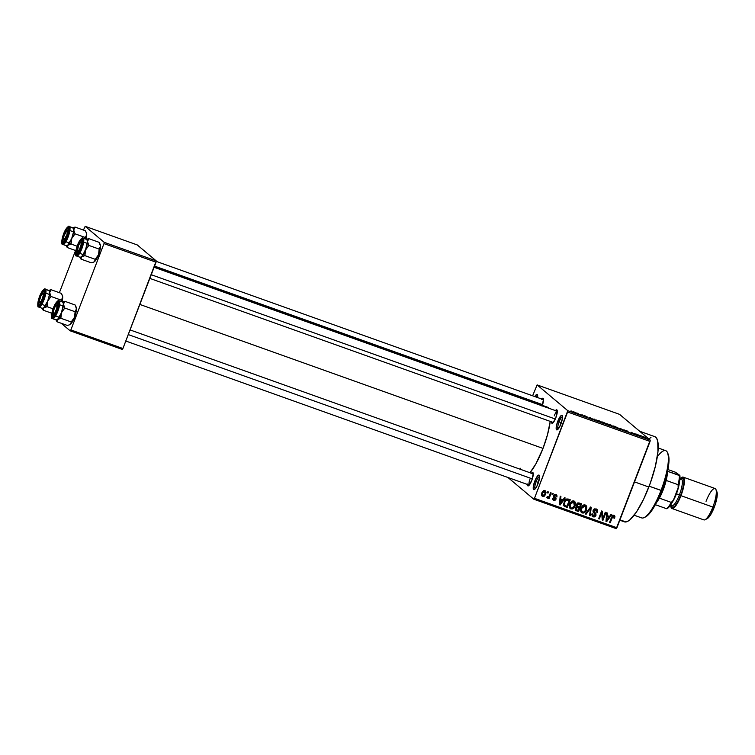 <?xml version="1.0" encoding="UTF-8"?>
<svg xmlns="http://www.w3.org/2000/svg" width="755" height="755" viewBox="0 0 755 755"><rect width="100%" height="100%" fill="white"/><g stroke="black" fill="none" stroke-linecap="round" stroke-linejoin="round"><path stroke-width="1.13" d="M559.096 421.885A6.55 1.652 -70.3 0 0 558.134 429.123A6.55 1.652 109.7 0 1 559.096 421.885L561.38 422.696L559.096 421.885A6.55 1.652 109.7 0 1 562.522 416.817A6.55 1.652 -70.3 0 0 559.096 421.885L557.766 421.29L559.096 421.885M560.927 423.951A7.739 1.944 109.7 0 1 557.313 429.822A7.739 1.944 109.7 0 1 557.766 421.29L561.295 415.467L562.362 415.826L562.418 418.478L559.757 426.603L556.945 429.935L556.19 428.755L556.275 426.764L557.766 421.29A7.739 1.944 109.7 0 1 562.333 415.76A7.739 1.944 109.7 0 1 560.927 423.951M536.154 481.643A6.55 1.652 -70.3 0 0 535.191 488.881A6.55 1.652 109.7 0 1 536.154 481.643L538.438 482.454L536.154 481.643A6.55 1.652 109.7 0 1 539.589 476.575A6.55 1.652 -70.3 0 0 536.154 481.643L534.823 481.048L536.154 481.643M537.994 483.71A7.739 1.944 109.7 0 1 534.37 489.58A7.739 1.944 109.7 0 1 534.823 481.048L537.824 475.659L539.174 475.188L539.589 477.132L537.418 485.087L535.578 488.4L534.012 489.693L533.238 487.617L534.823 481.048A7.739 1.944 109.7 0 1 539.4 475.508A7.739 1.944 109.7 0 1 537.994 483.71M555.142 410.975L556.586 409.786L557.284 410.871L555.831 417.77A7.144 1.793 109.7 0 1 552.49 423.187A7.144 1.793 109.7 0 1 551.433 421.809M530.199 478.538A5.955 1.501 -70.3 0 0 529.283 485.087A5.955 1.501 109.7 0 1 530.199 478.538M531.095 473.611L532.549 472.422L533.247 473.508L531.794 480.397A7.144 1.793 109.7 0 1 528.453 485.824A7.144 1.793 109.7 0 1 527.396 484.436M619.817 520.214L624.385 521.847A45.224 11.382 -70.3 0 0 648.847 487.032L634.521 481.907L648.847 487.032A45.224 11.382 -70.3 0 0 654.812 436.664L639.674 431.256M139.854 304.435L543.005 448.404A36.891 9.287 -70.3 0 0 550.225 421.375L547.469 434.795L543.005 448.404L139.854 304.435M549.178 408.361A36.891 9.287 -70.3 0 0 547.866 407.322L549.3 408.549M537.107 384.908L567.788 410.692L650.234 440.127L619.553 414.353L537.107 384.908L532.615 395.79L537.107 384.908L567.788 410.692L567.609 412.003L650.055 441.439L616.92 527.754L534.474 498.319L567.788 410.692L650.234 440.127L619.553 414.353L537.107 384.908M577.481 413.211L578.17 413.457L577.481 413.211M580.642 414.533L581.926 415.278L580.642 414.533M582.218 414.901L582.907 415.146L582.218 414.901M584.125 415.646L587.937 417.279L584.059 415.561M593.883 419.195L594.695 419.242L594.298 419.922L593.572 419.657L589.664 417.44L594.298 419.922L594.695 419.242L593.968 418.978L593.685 419.704L593.883 419.195M603.349 422.319L607.048 424.197L602.688 422.781L601.395 421.932L602.273 421.969L603.349 422.319L601.556 422.102L605.095 423.781L606.86 423.989L603.349 422.319M614.693 426.367L618.392 428.245L613.787 426.707L612.739 425.98L613.617 426.018L614.693 426.367L612.9 426.15L616.429 427.84L618.203 428.038L614.693 426.367M643.468 436.645L645.497 437.626L643.081 436.635L643.637 437.541L642.477 436.343L643.468 436.645L642.477 436.569L643.637 437.541L643.024 436.645L645.497 437.626L643.468 436.645M640.429 435.814L641.24 435.861L640.844 436.541L640.117 436.286L636.21 434.068L640.429 435.814L636.21 434.068L640.117 436.286L640.844 436.541L641.24 435.861L640.514 435.597L640.231 436.324L640.429 435.814M636.097 434.682L634.728 433.54L637.126 435.21L632.105 432.766L632.784 433.663L631.086 432.238L636.097 434.682L631.086 432.238L632.784 433.663L632.105 432.766L637.126 435.21L634.728 433.54L636.097 434.682M628.198 431.803L623.8 429.812L627.792 431.18L624.508 430.067L627.783 431.888L623.866 429.878L628.169 432.011M619.544 428.934L620.006 428.274L624.432 430.68L620.582 428.576L620.261 429.189L619.544 428.934L620.261 429.189L620.582 428.576L624.432 430.68L620.006 428.274L619.544 428.934M607.322 423.989L611.059 425.084L612.767 426.518L607.322 423.989L612.767 426.518L611.059 425.084L607.237 423.876M595.95 420.101L599.725 421.035L601.424 422.47L596.006 420.157L601.424 422.47L599.725 421.035L595.752 419.846M573.036 411.815L576.962 413.259L572.885 411.617M570.969 410.88L571.658 411.135L570.969 410.88M533.813 499.215L616.25 528.66L650.234 440.127L650.055 441.439L567.609 412.003L534.474 498.319L616.92 527.754L616.25 528.66L533.813 499.215L534.474 498.319L533.813 499.215L507.964 477.5L533.813 499.215M547.771 491.741L547.347 492.845L548.036 493.091L548.46 491.986L547.771 491.741L547.347 492.845L548.036 493.091L548.46 491.986L547.771 491.741M552.5 493.43L552.075 494.534L552.764 494.78L553.188 493.676L552.5 493.43L552.075 494.534L552.764 494.78L553.188 493.676L552.5 493.43M564.495 497.715L563.013 499.81L560.625 498.961L560.918 496.431L560.191 496.177L559.427 504.708L560.153 504.963L565.221 497.97L564.495 497.715L563.013 499.81L560.625 498.961L560.918 496.431L560.191 496.177L559.427 504.708L560.153 504.963L565.221 497.97L564.495 497.715M575.452 502.896L574.753 501.471L573.319 500.829L571.507 501.443L570.063 503.274L569.515 507.558L570.563 508.776L572.299 508.964L574.829 506.463L575.452 502.896L574.48 502.075L574.555 502.773L574.48 502.075L575.452 502.896L573.942 500.971L571.507 501.443L569.751 503.981C568.808 506.086 569.185 507.728 570.884 508.917C573.017 509.087 574.423 508.04 575.112 505.793L575.452 502.896M586.795 506.945L586.097 505.52L584.653 504.887L583.115 505.312L581.595 506.973L580.737 511.22L581.614 512.636L583.209 513.098L585.823 511.163L586.795 506.945L585.823 506.124L585.899 506.822L585.823 506.124L586.795 506.945L585.276 505.019L582.851 505.501L581.095 508.03C580.151 510.135 580.529 511.786 582.228 512.966C584.351 513.136 585.767 512.088 586.456 509.842L586.795 506.945M593.751 516.033L592.213 516.061L593.185 516.882L595.959 515.457L593.213 510.106L593.789 510.597L596.233 510.069L594.723 508.955L596.667 512.173L597.394 512.315C597.969 510.729 597.535 509.587 596.11 508.889L593.911 509.21L592.939 510.946L593.251 512.352L595.336 514.24L595.006 515.656L592.986 515.674L592.722 513.966L591.995 513.825L591.797 514.74L593.185 516.882L594.666 516.882L595.78 515.854L596.006 513.853L593.704 510.918L594.572 509.748L595.704 509.767L596.705 510.729L596.667 512.173L597.394 512.315L597.158 509.597L596.11 508.889L593.1 510.361L593.713 512.843M611.05 514.334L609.559 516.439L607.171 515.58L607.464 513.051L606.737 512.796L605.972 521.327L606.699 521.592L611.767 514.589L611.05 514.334L609.559 516.439L607.171 515.58L607.464 513.051L606.737 512.796L605.972 521.327L606.699 521.592L611.767 514.589L611.05 514.334M613.947 516.429L613.919 515.25L614.938 516.231L614.06 515.297L611.503 517.326L609.483 522.583L610.172 522.828L609.587 522.337L610.172 522.828L612.22 517.515L611.625 517.015L612.22 517.515L612.711 516.514L612.154 516.033L613.683 516.193L612.758 515.42L613.683 516.193L613.9 518.1L614.627 518.241L614.023 517.732L614.627 518.241L614.627 515.646L613.4 515.203L612.399 515.722L609.483 522.583L610.172 522.828L612.805 516.401L614.004 516.411L613.9 518.1L614.627 518.241L614.938 516.231L613.957 515.41L613.957 516.363M605.265 512.267L602.877 518.468L602.358 511.229L601.612 510.965L598.639 518.713L599.328 518.959L601.716 512.749L602.245 519.997L602.981 520.261L605.954 512.513L605.265 512.267L602.877 518.468L602.358 511.229L601.612 510.965L598.639 518.713L599.328 518.959L601.716 512.749L602.245 519.997L602.981 520.261L605.954 512.513L605.265 512.267M590.533 507.011L585.389 513.985L586.116 514.24L590.561 508.049L589.57 515.476L590.278 515.731L591.212 507.247L590.533 507.011L585.389 513.985L586.116 514.24L590.561 508.049L589.57 515.476L590.278 515.731L591.212 507.247L590.533 507.011M579.453 503.056L578.075 502.905L576.933 503.736L576.263 505.746L576.697 506.813L575.159 508.983L575.763 510.427L578.623 511.56L581.595 503.821L579.453 503.056L576.48 504.576L576.697 506.813L575.319 508.172L576.471 510.795L578.623 511.56L581.595 503.821L579.453 503.056M568.232 499.046L565.618 499.593L563.645 503.755L564.117 506.095L567.279 507.511L570.251 499.763L568.232 499.046C566.146 498.762 564.778 499.763 564.117 502.028L564.306 506.284L567.279 507.511L570.251 499.763L568.232 499.046M554.038 499.584L552.811 499.584L553.774 500.405L555.944 499.348L553.792 495.403L554.359 495.884L555.623 495.346L554.698 494.563L556.973 496.969L555.982 494.553L553.981 495.12L553.49 496.932L555.255 499.083L554.217 499.64L552.792 498.224L552.698 499.234L554.425 500.527L555.605 499.942L556.076 498.649L554.359 495.884L555.727 495.384L556.246 496.818L556.973 496.969L556.879 495.252L555.982 494.553L556.095 495.648M550.527 492.722L549.008 496.488L548.375 497.149L547.469 496.894L547.328 498.073L548.715 497.46L548.366 498.357L549.055 498.602L551.216 492.968L550.527 492.722L548.838 496.752L546.969 497.63L547.507 498.168L548.715 497.46L548.366 498.357L549.055 498.602L551.216 492.968L550.527 492.722M545.412 490.882L543.864 490.552L542.288 491.92L541.477 494.468L542.213 496.195L544.157 496.28L545.601 494.449L546.054 492.156L545.016 490.646L541.835 492.883L542.656 496.431L545.705 494.204L544.723 490.382M70.187 330.822L122.263 349.423L122.923 348.517L70.857 329.926L103.992 243.61L156.059 262.202L122.923 348.517L156.238 260.89L137.25 244.931L85.173 226.34L104.171 242.298L156.238 260.89L137.25 244.931L85.173 226.34L83.428 230.067L85.173 226.34L104.171 242.298L103.992 243.61L104.171 242.298L156.238 260.89L156.059 262.202L103.992 243.61L70.857 329.926L122.923 348.517L122.263 349.423L70.187 330.822L70.857 329.926L70.187 330.822L61.174 323.253L70.187 330.822M51.198 314.873L51.529 313.155L51.198 314.873M59.381 292.704L75.575 250.518L59.381 292.704M75.481 310.852L75.387 311.862L75.481 310.852M61.702 299.273L61.608 300.282L61.702 299.273M85.74 236.636L85.645 237.646L85.74 236.636M99.528 248.216L99.433 249.235L99.528 248.216M529.972 472.724A36.891 9.287 -70.3 0 0 543.005 448.404L535.908 463.825L529.972 472.724M534.729 396.649L536.909 394.44L537.664 395.62L537.579 397.602M531.397 473.234A7.144 1.793 109.7 0 1 533.087 472.838A7.144 1.793 109.7 0 1 531.794 480.397L528.538 485.776L527.783 485.814L527.396 484.012M555.435 410.597A7.144 1.793 109.7 0 1 557.133 410.201A7.144 1.793 109.7 0 1 555.831 417.77L553.066 422.743L551.82 423.177L551.443 421.375M541.354 399.395L542.807 398.206L543.506 399.291L542.052 406.181M520.289 469.261L520.28 468.242M545.865 407.398L547.828 407.304L154.303 266.77M654.755 436.645L656.567 438.164L657.728 441.269L657.945 451.679L655.368 466.288L650.385 482.87L643.77 498.904L636.512 511.937L629.727 520.006L626.839 521.752L624.442 521.865M623.46 521.309L622.63 520.337M648.894 439.004L650.97 437.428M554.236 415.901A5.955 1.501 109.7 0 1 557.313 411.296A5.955 1.501 -70.3 0 0 554.236 415.901M536.258 397.092A6.55 1.652 109.7 0 1 537.692 395.95A6.55 1.652 -70.3 0 0 536.258 397.092M541.656 399.017A7.144 1.793 109.7 0 1 543.345 398.621A7.144 1.793 109.7 0 1 542.175 405.86M613.683 516.193L612.937 515.505M614.938 516.231L614.06 515.297M609.011 516.241L608.539 516.882L609.011 516.241M606.001 521.007L606.699 521.592L606.001 521.007M606.539 515.052L607.171 515.58L606.539 515.052M606.463 515.891L608.983 517.26L606.595 520.639L606.076 520.195L606.595 520.639L606.812 518.902L606.237 518.411L606.812 518.902L607.058 516.571L606.444 516.052L608.983 517.26L606.463 515.891M602.499 518.147L602.169 519.015L602.499 518.147M602.216 519.619L602.981 520.261L602.216 519.619M601.122 512.249L601.716 512.749L601.122 512.249M598.734 518.458L599.328 518.959L598.734 518.458M601.452 511.39L601.537 512.598L601.452 511.39M602.084 517.798L602.877 518.468L602.084 517.798M596.884 509.323L596.11 508.889M596.573 510.993L596.327 508.983L596.648 510.588M595.704 509.767L594.468 508.879L595.733 509.918M595.261 512.928L592.939 510.956M593.977 511.862L594.987 514.636M594.393 513.504L595.365 514.315L595.28 515.184L593.505 515.967L592.722 513.966L591.995 513.825L593.185 516.882L592.062 516.005M592.458 516.467L593.185 516.882M593.505 515.967L591.788 514.589M593.439 512.579L595.365 514.315M594.478 513.409L593.355 512.485M591.995 515.976L593.883 515.967M595.11 514.24L594.581 512.381M589.608 515.165L590.278 515.731L589.608 515.165M589.268 508.719L589.797 509.163L589.268 508.719M585.55 513.768L586.116 514.24L585.55 513.768M583.436 505.01L584.936 505.925L585.776 509.578L584.625 511.522L583.388 512.154L582.567 512.06L581.397 510.163L581.775 508.304L584.936 505.925L586.097 507.511L585.861 509.332L586.456 509.842L585.776 509.578C585.276 511.343 584.21 512.173 582.567 512.06L580.633 510.323M582.86 512.135L581.256 512.145L582.228 512.966L581.114 512.088M581.539 512.569L582.228 512.966M585.974 505.406L585.276 505.019M581.086 512.079L583.011 512.079M581.086 510.946L580.586 510.22M582.567 512.06L580.68 509.559L581.397 510.163L581.775 508.304L581.19 507.813L581.775 508.304L582.926 506.445L584.936 505.925L583.964 505.104L584.899 505.954M584.936 505.925L583.672 505.029M580.463 503.415L580.17 504.151L580.463 503.415M579.066 507.03L578.783 507.775L579.066 507.03M575.31 509.908L577.641 510.748L577.83 510.257L578.623 511.56L575.338 509.918M575.706 510.389L576.471 510.795M577.745 503.019L580.557 504.472L579.51 507.19L576.273 505.34M576.895 506.813L579.16 508.096L576.895 506.813L579.16 508.096L578.273 510.408L576.225 509.568L575.489 507.813L576.065 508.294L577.113 507.445L576.461 506.898L577.868 507.634L576.14 506.633M575.187 508.681L576.225 509.568M578.151 506.709L577.037 505.425L577.603 504.123L580.557 504.472L578.113 503.132L580.557 504.472L579.51 507.19L578.151 506.709L576.584 504.321L577.169 504.821L578.339 503.793L577.556 503.141L579.094 503.953L577.367 502.981M578.273 510.408L576.093 509.417L576.603 507.577L579.16 508.096L578.273 510.408M572.101 500.952L573.592 501.877L574.328 505.793L572.045 508.096L571.224 508.011L570.053 506.114L570.44 504.255L573.592 501.877L574.763 503.462L574.517 505.284L575.112 505.793L574.432 505.529C573.932 507.294 572.866 508.115 571.224 508.011L569.289 506.275M571.516 508.087L569.912 508.096L570.884 508.917L569.77 508.04M570.204 508.521L570.884 508.917M574.621 501.348L573.942 500.971M569.751 508.03L571.667 508.021M569.742 506.888L569.242 506.171M571.224 508.011L569.336 505.51L570.053 506.114L570.44 504.255L569.846 503.755L570.44 504.255L571.592 502.396L573.592 501.877L572.62 501.056L573.262 501.471M573.592 501.877L572.337 500.98M569.119 499.366L568.836 500.103L569.119 499.366M563.825 505.784L566.307 506.69L566.495 506.199L567.279 507.511L563.334 505.473M565.712 505.925L564.561 505.086L564.797 502.283L564.212 501.792L564.797 502.283L565.806 500.49L565.231 500.008L569.213 500.423L568.241 499.602L566.996 499.159L569.213 500.423L566.939 506.36L564.787 505.416L564.797 502.283L565.806 500.49L567.977 499.98L566.448 499.017L568.241 499.602L569.213 500.423L566.939 506.36L564.495 505.01M563.815 504.604L564.74 505.104L563.815 504.604M562.466 499.612L561.994 500.263L562.466 499.612M559.455 504.378L560.153 504.963L559.455 504.378M559.993 498.423L560.625 498.961L559.993 498.423M559.917 499.263L562.437 500.631L560.04 504.01L559.521 503.576L560.04 504.01L560.267 502.283L559.691 501.792L560.267 502.283L560.512 499.952L559.899 499.433L562.437 500.631L559.917 499.263M556.558 494.874L555.982 494.553L553.613 495.78L555.208 499.215L554.057 499.584L552.547 498.291M555.623 495.346L555.038 494.742M554.189 496.412L555.161 497.224L554.34 496.46M553.368 495.639L554.972 498.536L554.198 496.412M554.057 499.584L552.792 498.224L553.774 500.405L552.82 499.593L554.104 499.546M553.198 500.084L553.774 500.405M554.245 497.856L555.17 498.677M556.076 495.79L556.02 494.695M552.169 494.28L552.764 494.78L552.169 494.28M548.46 498.102L549.055 498.602L548.46 498.102M547.734 496.639L546.535 497.347M546.969 497.63L547.507 498.168M547.441 492.59L548.036 493.091L547.441 492.59M545.101 493.695L545.705 494.204L545.101 493.695M542.987 495.629L541.958 492.581L542.543 493.081L543.553 491.59L544.572 491.392L543.647 490.618L545.11 491.845L545.006 493.959L544.006 495.44L542.987 495.629L542.543 493.081L544.572 491.392L545.006 493.959L542.987 495.629L541.741 495.629M541.76 495.686L542.656 496.431L541.76 495.686M542.137 496.139L542.656 496.431M541.684 495.61L543.185 495.469M541.703 494.638L542.902 495.601M543.6 490.58L544.138 491.024M544.572 491.392L543.676 490.608M607.473 519.28L606.595 520.639L607.058 516.571L608.983 517.26L607.473 519.28M560.927 502.66L560.04 504.01L560.512 499.952L562.437 500.631L560.927 502.66M640.231 436.126L638.428 435.324L640.249 436.248M617.514 427.783L613.343 426.462M608.955 424.933L611.843 426.188L609.36 424.971M608.011 424.234L611.135 425.593L608.417 424.244M606.171 423.734L602.009 422.413M596.639 420.356L600.536 422.054L596.497 420.101M593.704 419.469L591.882 418.704L593.704 419.62M584.785 415.863L585.521 416.033M587.258 417.053L586.503 416.836M576.178 412.928L574.461 412.088M613.598 426.405L617.599 428.208M602.254 422.347L606.256 424.159M573.715 412.051L575.433 412.881M534.776 396.564A7.739 1.944 109.7 0 1 537.494 394.884A7.739 1.944 109.7 0 1 537.588 397.564M634.162 515.231L641.693 517.911A35.702 8.984 -70.3 0 0 661.002 490.429A35.702 8.984 109.7 0 1 644.308 517.543L645.704 516.826A34.513 8.682 -70.3 0 0 661.842 490.608L649.168 486.201L661.002 490.429A35.702 8.984 -70.3 0 0 665.712 450.669L658.181 447.979M667.731 453.321L668.977 459.172L668.486 466.184L666.023 477.877L663.022 487.437L659.304 496.762L653.811 507.435L648.47 514.655L645.044 517.109M657.284 456.832A35.702 8.984 109.7 0 1 667.495 452.604A35.702 8.984 109.7 0 1 661.002 490.429L661.842 490.608A34.513 8.682 -70.3 0 0 668.118 454.048A34.513 8.682 -70.3 0 0 667.779 453.396M86.938 239.156L88.845 238.665L86.938 239.156M86.731 239.42A9.522 2.397 109.7 0 1 86.976 239.552L88.845 238.665L99.179 242.355L88.845 238.665L86.976 239.552A9.522 2.397 -70.3 0 0 86.778 239.439L83.097 238.127A9.522 2.397 109.7 0 1 83.286 238.24L86.976 239.552L87.495 241.562L88.845 238.665L87.599 240.722L85.532 250.047L88.835 245.413L87.495 241.562A9.522 2.397 109.7 0 1 85.532 250.047L81.606 256.898L84.909 255.634L85.532 250.047A9.522 2.397 109.7 0 1 81.606 256.898L80.181 257.266L81.833 256.681L83.314 254.69L86.683 246.536L87.467 240.854L86.532 239.411M76.689 253.501L78.18 252.793L76.689 253.501L76.331 252.519L77.774 245.63L80.011 241.298L81.785 240.222A7.144 1.793 109.7 0 1 82.002 240.524A7.144 1.793 109.7 0 1 80.936 247.461A7.144 1.793 109.7 0 1 77.359 253.51A7.144 1.793 109.7 0 1 76.689 253.501A7.144 1.793 109.7 0 1 77.774 245.63A7.144 1.793 109.7 0 1 81.785 240.222L82.078 243.034L80.7 248.084L78.473 252.425L76.689 253.501M82.125 240.987L81.785 240.222L82.125 240.987M83.654 242.119L87.957 243.648M83.097 238.127C82.871 237.07 81.568 238.193 79.181 241.506C74.764 249.594 75.302 257.276 76.293 255.822A0.717 0.689 -50 0 1 76.095 255.048A8.805 2.218 109.7 0 1 77.435 245.347A8.805 2.218 109.7 0 1 82.38 238.674A0.717 0.689 -50 0 1 83.286 238.24A9.522 2.397 109.7 0 1 81.993 248.31A9.522 2.397 109.7 0 1 76.689 256.058L80.379 257.38A9.522 2.397 -70.3 0 0 85.683 249.631A9.522 2.397 -70.3 0 0 86.976 239.552L83.286 238.24A0.717 0.689 130 0 0 82.38 238.674L80.19 239.996L77.435 245.347L75.745 251.575L76.095 255.048L78.293 253.718L81.04 248.376L82.739 242.138L82.38 238.674A8.805 2.218 109.7 0 1 81.04 248.376A8.805 2.218 109.7 0 1 76.095 255.048A0.717 0.689 130 0 0 76.491 255.945M100 244.205L100.519 246.206A9.522 2.397 -70.3 0 0 100.273 244.611L99.179 242.355L100.519 246.206L99.169 249.103L88.835 245.413L99.169 249.103L98.546 254.69L95.243 259.324L84.909 255.634L95.243 259.324L95.045 261.051L94.026 261.957L91.327 262.806L80.993 259.116L81.606 256.898A9.522 2.397 109.7 0 1 80.323 257.361M86.363 239.429L86.976 239.552A9.522 2.397 109.7 0 1 87.495 241.562L88.835 245.413L85.532 250.047L84.909 255.634L81.606 256.898L80.993 259.116L80.03 257.125L80.993 259.116L91.327 262.806L93.252 262.306M100.141 244.327L100.415 247.045L99.169 249.103L98.546 254.69L94.026 261.957A9.522 2.397 -70.3 0 0 94.092 261.928A9.522 2.397 -70.3 0 0 94.63 261.541A9.522 2.397 -70.3 0 0 98.546 254.69A9.522 2.397 -70.3 0 0 100.519 246.206L99.358 252.349L97.603 256.926L95.574 260.475L93.818 262.032M76.802 256.087A9.522 2.397 -70.3 0 0 82.068 248.102A9.522 2.397 -70.3 0 0 83.286 238.24M82.182 241.619A5.955 1.501 -70.3 0 0 81.889 241.704L80.492 242.421A4.756 1.199 109.7 0 1 81.153 244.12A4.756 1.199 109.7 0 1 79.756 248.763L80.275 249.131L79.756 248.763L78.275 251.085L77.35 250.943L78.718 244.96A4.756 1.199 109.7 0 1 80.492 242.421L81.125 242.78L81.096 244.526L79.756 248.763A4.756 1.199 109.7 0 1 77.397 251.085A4.756 1.199 109.7 0 1 78.718 244.96L80.521 242.412M151.255 274.726L555.312 419.016L151.255 274.726M77.397 251.085L78.029 252.529A5.955 1.501 -70.3 0 0 78.19 252.774M68.394 230.039A5.955 1.501 -70.3 0 0 68.11 230.124L66.714 230.841A4.756 1.199 109.7 0 1 66.827 234.965L67.421 235.088L66.827 234.965L67.412 231.879L66.855 230.785L64.09 235.598A4.756 1.199 109.7 0 1 66.714 230.841M154.567 266.1L542.581 404.661L154.567 266.1M64.09 235.598L63.495 238.674L64.052 239.769L66.827 234.965A4.756 1.199 109.7 0 1 63.618 239.505A4.756 1.199 109.7 0 1 64.09 235.598M63.618 239.505L64.241 240.949A5.955 1.501 -70.3 0 0 64.411 241.194M57.163 309.305L56.568 309.173A4.756 1.199 109.7 0 1 53.36 313.712A4.756 1.199 109.7 0 1 53.831 309.805L53.379 313.759L54.794 313.051L56.814 308.304L56.842 305.029L55.219 306.539L53.831 309.805A4.756 1.199 109.7 0 1 56.446 305.058A4.756 1.199 109.7 0 1 56.568 309.173L57.163 309.305M53.36 313.712L53.983 315.156A5.955 1.501 -70.3 0 0 54.152 315.411M532.322 478.878L128.274 334.588L532.322 478.878M58.135 304.256A5.955 1.501 -70.3 0 0 57.852 304.341L56.446 305.058M42.45 300.179L41.931 299.81A4.756 1.199 109.7 0 1 39.571 302.132A4.756 1.199 109.7 0 1 40.893 296.007L42.695 293.459L43.299 293.827L43.271 295.573L41.553 300.575L39.864 302.406L39.553 300.245L40.893 296.007A4.756 1.199 109.7 0 1 42.667 293.478A4.756 1.199 109.7 0 1 43.328 295.177A4.756 1.199 109.7 0 1 41.931 299.81L42.45 300.179M39.571 302.132L40.204 303.576A5.955 1.501 -70.3 0 0 40.364 303.831L38.864 304.548A7.144 1.793 109.7 0 1 39.949 296.687A7.144 1.793 109.7 0 1 43.96 291.27L44.252 294.082L42.875 299.14L40.647 303.472L38.864 304.548L38.581 301.736L39.949 296.687L42.186 292.345L43.96 291.27A7.144 1.793 109.7 0 1 44.177 291.572A7.144 1.793 109.7 0 1 43.111 298.518A7.144 1.793 109.7 0 1 39.534 304.567A7.144 1.793 109.7 0 1 38.864 304.548L40.355 303.84M44.356 292.676A5.955 1.501 -70.3 0 0 44.064 292.761L42.667 293.478M666.174 480.444L663.267 489.702L659.379 498.149A20.234 5.087 -70.3 0 0 666.174 480.444A20.234 5.087 -70.3 0 0 667.439 472.054A20.234 5.087 109.7 0 1 666.174 480.444L678.103 484.701L678.16 487.787L673.432 500.103L671.308 502.415L659.379 498.149A20.234 5.087 109.7 0 1 656.586 502.462A20.234 5.087 -70.3 0 0 659.379 498.149L671.308 502.415A20.234 5.087 109.7 0 1 666.637 508.728L667.127 508.615A19.045 4.794 -70.3 0 0 673.432 500.103L670.091 505.708L666.637 508.728A20.234 5.087 -70.3 0 0 671.308 502.415L673.432 500.103L678.16 487.787A19.045 4.794 -70.3 0 0 679.868 475.414L667.599 471.318L679.377 475.527A20.234 5.087 109.7 0 1 678.103 484.701A20.234 5.087 -70.3 0 0 679.377 475.527L679.868 475.414L679.698 480.671L678.16 487.787L678.103 484.701L666.174 480.444M659.974 495.233A21.423 5.389 -70.3 0 0 665.485 479.793A21.423 5.389 109.7 0 1 659.974 495.233M655.387 504.708L666.637 508.728L655.387 504.708M667.939 469.563L675.48 472.252L679.868 475.414L675.48 472.252L667.939 469.563M671.959 508.502L703.849 519.893A16.667 4.19 -70.3 0 0 712.871 507.067L714.211 507.36A14.76 3.709 -70.3 0 0 716.891 491.722L715.891 489.419A16.667 4.19 109.7 0 1 712.871 507.067A16.667 4.19 -70.3 0 0 715.06 488.513L683.171 477.122A16.667 4.19 109.7 0 1 680.972 495.676L712.871 507.067L680.972 495.676A16.667 4.19 109.7 0 1 671.959 508.502A16.667 4.19 109.7 0 1 670.733 505.539L671.62 508.304L672.394 508.568L674.517 507.284L678.443 501.386L680.972 495.676L683.7 486.588L684.36 479.595L683.511 477.32L682.728 477.056L680.331 478.632A16.667 4.19 109.7 0 1 683.171 477.122M706.048 501.339A16.667 4.19 109.7 0 1 715.891 489.419M675.848 493.808L676.395 493.921A15.468 3.888 -70.3 0 0 679.472 482.124L677.405 491.061L676.395 493.921L675.848 493.808M671.61 505.85A14.279 3.596 -70.3 0 0 679.406 494.884L680.727 495.469A15.468 3.888 109.7 0 1 671.355 505.756M671.714 505.888L671.676 505.878A14.279 3.596 -70.3 0 0 679.406 494.884L676.433 493.817L679.406 494.884A14.279 3.596 -70.3 0 0 681.284 478.972L679.925 478.491M680.397 479.378L681.454 478.5L683.086 478.425L683.879 480.539L683.709 484.521L681.746 492.619L678.377 500.773L674.734 506.256L672.762 507.445L671.535 506.407L671.252 505.086M706.614 518.779L708.492 517.637L710.776 514.551L715.183 504.633L717.25 494.818L716.457 491.099M672.271 502.292L676.395 493.921A15.468 3.888 -70.3 0 1 672.271 502.292M680.953 478.859A15.468 3.888 109.7 0 1 680.727 495.469L679.406 494.884A14.279 3.596 -70.3 0 0 681.35 479L681.284 478.972M712.871 507.067A16.667 4.19 109.7 0 1 705.076 519.723L707.312 518.572A14.76 3.709 -70.3 0 0 714.211 507.36L712.871 507.067M86.636 233.701L86.731 234.626A9.522 2.397 -70.3 0 0 86.495 233.021L86.636 235.466L85.381 237.523L75.047 233.833L73.716 229.982L75.066 227.085L72.376 227.916L75.066 227.085L85.4 230.775L86.636 233.701M66.393 245.686L71.121 244.054L77.104 246.196L71.121 244.054L71.744 238.467L68.771 244.243L67.403 245.63L66.402 245.677A9.522 2.397 -70.3 0 0 66.591 245.8A9.522 2.397 -70.3 0 0 71.904 238.052A9.522 2.397 -70.3 0 0 73.197 227.972L73.575 231.728L71.744 238.467A9.522 2.397 109.7 0 1 67.827 245.318L71.121 244.054L71.744 238.467L67.412 245.809L67.214 247.536L66.251 245.545L67.214 247.536L75.868 250.622L67.214 247.536L66.421 245.734L67.214 247.536L67.827 245.318A9.522 2.397 109.7 0 1 66.544 245.781M68.007 228.642L68.29 231.455L66.921 236.504L64.685 240.845L62.91 241.921A7.144 1.793 109.7 0 1 63.996 234.05A7.144 1.793 109.7 0 1 68.007 228.642A7.144 1.793 109.7 0 1 68.214 228.944A7.144 1.793 109.7 0 1 67.148 235.881A7.144 1.793 109.7 0 1 63.58 241.93A7.144 1.793 109.7 0 1 62.91 241.921L62.618 239.109L63.996 234.05L66.223 229.718L68.007 228.642M64.401 241.213L62.91 241.921L64.401 241.213M63.014 244.507A9.522 2.397 -70.3 0 0 68.29 236.523A9.522 2.397 -70.3 0 0 69.507 226.66A0.717 0.689 130 0 0 68.601 227.095A8.805 2.218 109.7 0 1 67.261 236.796A8.805 2.218 109.7 0 1 62.316 243.469A0.717 0.689 130 0 0 62.712 244.365M72.574 227.85L69.507 226.66A9.522 2.397 109.7 0 1 68.214 236.73A9.522 2.397 109.7 0 1 62.901 244.478L62.505 244.243C61.514 245.696 60.985 238.014 65.402 229.926C67.79 226.613 69.092 225.49 69.309 226.547A9.522 2.397 109.7 0 1 69.507 226.66L72.744 227.831M86.353 232.748L85.4 230.775L75.066 227.085L73.716 229.982A9.522 2.397 109.7 0 1 71.744 238.467L75.047 233.833L85.381 237.523L85.457 238.967L85.381 237.523L86.731 234.626L86.032 239.175A9.522 2.397 -70.3 0 0 86.731 234.626L86.212 232.625M72.942 227.84A9.522 2.397 109.7 0 1 73.716 229.982L75.047 233.833L71.744 238.467L73.575 231.728L73.197 227.972A9.522 2.397 -70.3 0 0 72.999 227.859L69.309 226.547M62.495 244.243A0.717 0.689 -50 0 1 62.316 243.469L64.505 242.138L67.261 236.796L68.95 230.558L68.601 227.095L66.402 228.416L63.656 233.767L61.957 239.996L62.316 243.469A8.805 2.218 109.7 0 1 63.656 233.767A8.805 2.218 109.7 0 1 68.601 227.095A0.717 0.689 -50 0 1 69.507 226.66M62.892 301.792L64.807 301.292L62.892 301.792M62.684 302.057A9.522 2.397 109.7 0 1 62.939 302.189L64.807 301.292L75.132 304.982L64.807 301.292L62.939 302.189A9.522 2.397 -70.3 0 0 62.741 302.075L59.05 300.754A9.522 2.397 109.7 0 1 59.249 300.868L62.939 302.189L63.458 304.19L64.807 301.292L63.552 303.35L61.485 312.683L64.788 308.049L63.458 304.19A9.522 2.397 109.7 0 1 61.485 312.683L57.569 319.525L60.862 318.27L61.07 314.042L63.316 305.935L63.25 302.68L62.486 302.038M52.652 316.128L54.143 315.42L52.652 316.128L52.284 315.156L53.737 308.267L55.964 303.925L57.748 302.849A7.144 1.793 109.7 0 1 57.956 303.151A7.144 1.793 109.7 0 1 56.889 310.097A7.144 1.793 109.7 0 1 53.322 316.147A7.144 1.793 109.7 0 1 52.652 316.128A7.144 1.793 109.7 0 1 53.737 308.267A7.144 1.793 109.7 0 1 57.748 302.849L58.031 305.662L56.663 310.72L54.426 315.052L52.652 316.128M58.088 303.614L57.748 302.849L58.088 303.614M59.05 300.754C58.824 299.707 57.522 300.83 55.143 304.133C50.727 312.221 51.255 319.912 52.246 318.459A0.717 0.689 -50 0 1 52.057 317.685A8.805 2.218 109.7 0 1 53.397 307.974A8.805 2.218 109.7 0 1 58.343 301.302A0.717 0.689 -50 0 1 59.249 300.868A9.522 2.397 109.7 0 1 57.956 310.947A9.522 2.397 109.7 0 1 52.642 318.695L56.332 320.007A9.522 2.397 -70.3 0 0 61.636 312.268A9.522 2.397 -70.3 0 0 62.939 302.189L59.249 300.868A0.717 0.689 130 0 0 58.343 301.302L56.144 302.632L53.397 307.974L51.699 314.212L52.057 317.685L54.247 316.354L57.002 311.003L58.692 304.775L58.343 301.302A8.805 2.218 109.7 0 1 57.002 311.003A8.805 2.218 109.7 0 1 52.057 317.685A0.717 0.689 130 0 0 52.454 318.582M75.953 306.832L76.472 308.842A9.522 2.397 -70.3 0 0 76.236 307.238L75.132 304.982L76.472 308.842L75.122 311.739L64.788 308.049L75.122 311.739L74.5 317.327L71.197 321.96L60.862 318.27L71.197 321.96L70.998 323.687L69.205 324.933L67.289 325.433L56.955 321.743L57.569 319.525L56.134 319.893L57.144 319.846L58.512 318.459L61.485 312.674A9.522 2.397 109.7 0 1 57.569 319.525A9.522 2.397 109.7 0 1 56.285 319.988M62.316 302.066L62.939 302.189A9.522 2.397 109.7 0 1 63.458 304.19L64.788 308.049L61.485 312.683L60.862 318.27L57.569 319.525L56.955 321.743L55.993 319.761L56.955 321.743L67.289 325.433L69.205 324.933M76.095 306.964L76.378 309.682L75.122 311.739L74.5 317.327L69.979 324.593A9.522 2.397 -70.3 0 0 70.045 324.565A9.522 2.397 -70.3 0 0 70.583 324.178A9.522 2.397 -70.3 0 0 74.5 317.327A9.522 2.397 -70.3 0 0 76.472 308.842L75.944 312.683L73.556 319.563L71.527 323.112L69.771 324.669M52.756 318.723A9.522 2.397 -70.3 0 0 58.031 310.739A9.522 2.397 -70.3 0 0 59.249 300.868M62.589 296.337L62.693 297.262A9.522 2.397 -70.3 0 0 62.448 295.658L62.589 298.102L61.334 300.16L51.01 296.47L49.67 292.61L51.019 289.712L48.339 290.552L51.019 289.712L61.353 293.402L62.589 296.337M42.355 308.314L43.356 308.267L44.724 306.879L47.697 301.094L47.084 306.69L53.058 308.823L47.084 306.69L42.355 308.314A9.522 2.397 -70.3 0 0 42.554 308.427A9.522 2.397 -70.3 0 0 47.858 300.688A9.522 2.397 -70.3 0 0 49.15 290.609L49.537 294.356L47.707 301.094A9.522 2.397 109.7 0 1 43.781 307.946L47.084 306.69L47.707 301.094L43.365 308.436L43.167 310.163L42.204 308.182L43.167 310.163L51.831 313.259L43.167 310.163L42.374 308.361L43.167 310.163L43.781 307.946A9.522 2.397 109.7 0 1 42.497 308.408M45.828 293.166L50.132 294.705M38.967 307.143A9.522 2.397 -70.3 0 0 44.243 299.159A9.522 2.397 -70.3 0 0 45.46 289.288A0.717 0.689 130 0 0 44.554 289.722A8.805 2.218 109.7 0 1 43.214 299.424A8.805 2.218 109.7 0 1 38.269 306.105A0.717 0.689 130 0 0 38.665 306.992M48.537 290.486L45.46 289.288A9.522 2.397 109.7 0 1 44.167 299.367A9.522 2.397 109.7 0 1 38.864 307.115L38.458 306.879A0.717 0.689 -50 0 1 38.269 306.105L40.468 304.775L43.214 299.424L44.913 293.195L44.554 289.722L42.365 291.052L39.609 296.394L37.92 302.632L38.269 306.105A8.805 2.218 109.7 0 1 39.609 296.394A8.805 2.218 109.7 0 1 44.554 289.722A0.717 0.689 -50 0 1 45.46 289.288L48.707 290.458M62.316 295.384L61.353 293.402L51.019 289.712L49.67 292.61A9.522 2.397 109.7 0 1 47.707 301.094L51.01 296.47L61.334 300.16L61.41 301.604L61.334 300.16L62.693 297.262L61.986 301.802A9.522 2.397 -70.3 0 0 62.693 297.262L62.174 295.252M48.905 290.477A9.522 2.397 109.7 0 1 49.67 292.61L51.01 296.47L47.707 301.094L49.537 294.356L49.15 290.609A9.522 2.397 -70.3 0 0 48.952 290.496L45.272 289.174A9.522 2.397 109.7 0 1 45.46 289.288M594.855 513.702L593.883 512.881M554.746 496.894L553.774 496.073M554.802 498.309L553.83 497.498M667.495 452.604L668.118 454.048M84.871 255.19L79.653 253.321M154.114 267.279L557.313 411.267M149.849 278.397L553.302 422.479M543.524 399.688L156.181 261.362M74.169 232.068L69.866 230.539M71.093 243.61L65.864 241.742M529.264 485.106L125.802 341.024M60.834 317.827L55.606 315.958M533.266 473.904L130.068 329.916M63.911 306.285L59.607 304.746M41.827 304.378L47.046 306.247M671.676 505.878L670.327 505.388M66.591 245.8L62.901 244.478M42.554 308.427L38.864 307.115M45.272 289.174C45.045 288.117 43.743 289.25 41.355 292.553C36.938 300.641 37.476 308.333 38.458 306.879"/></g></svg>
